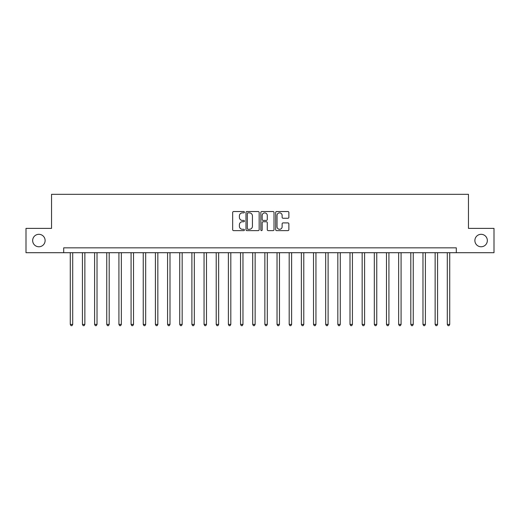 <?xml version="1.0" encoding="UTF-8"?>
<svg xmlns="http://www.w3.org/2000/svg" width="520" height="520" viewBox="0 0 520 520"><rect width="100%" height="100%" fill="white"/><g stroke="black" fill="none" stroke-linecap="round" stroke-linejoin="round"><path stroke-width="0.78" d="M244.433 212.199A0.67 0.67 0 0 0 243.763 211.53L233.617 211.53A0.956 0.956 0 0 0 232.661 212.485L232.661 229.678A0.956 0.956 0 0 0 233.617 230.633L243.763 230.633A0.67 0.67 0 0 0 244.433 229.964A0.67 0.67 0 0 0 243.763 229.294L242.45 229.294A3.055 3.055 0 0 1 239.395 226.239L239.395 224.803A3.055 3.055 0 0 1 242.45 221.748L243.763 221.748A0.67 0.67 0 0 0 244.433 221.078A0.67 0.67 0 0 0 243.763 220.415L242.45 220.415A3.055 3.055 0 0 1 239.395 217.353L239.395 215.924A3.055 3.055 0 0 1 242.45 212.869L243.763 212.869A0.67 0.67 0 0 0 244.433 212.199M474.884 240.539A6.227 6.227 0 0 0 481.111 246.766A6.227 6.227 0 0 0 487.338 240.539A6.227 6.227 0 0 0 481.111 234.312A6.227 6.227 0 0 0 474.884 240.539M32.663 240.539A6.227 6.227 0 0 0 38.889 246.766A6.227 6.227 0 0 0 45.117 240.539A6.227 6.227 0 0 0 38.889 234.312A6.227 6.227 0 0 0 32.663 240.539M287.911 218.264A0.956 0.956 0 0 0 288.867 217.308L288.867 212.485A0.956 0.956 0 0 0 287.911 211.53L276.64 211.53A0.956 0.956 0 0 0 275.685 212.485L275.685 229.678A0.956 0.956 0 0 0 276.64 230.633L287.911 230.633A0.956 0.956 0 0 0 288.867 229.678L288.867 223.853A0.956 0.956 0 0 0 287.911 222.898L283.088 222.898A0.956 0.956 0 0 0 282.132 223.853L282.132 226.739A2.554 2.554 0 0 1 279.578 229.294A2.554 2.554 0 0 1 277.024 226.739L277.024 215.423A2.554 2.554 0 0 1 279.578 212.869A2.554 2.554 0 0 1 282.132 215.423L282.132 217.308A0.956 0.956 0 0 0 283.088 218.264L287.911 218.264M63.7 252.701L26 252.701L26 228.378L51.539 228.378L51.539 194.324L468.462 194.324L468.462 228.378L494 228.378L494 252.701L456.3 252.701L456.3 247.839L63.7 247.839L63.7 252.701L456.3 252.701M259.161 212.485A0.956 0.956 0 0 0 258.213 211.53L246.942 211.53A0.956 0.956 0 0 0 245.986 212.485L245.986 229.678A0.956 0.956 0 0 0 246.942 230.633L258.213 230.633A0.956 0.956 0 0 0 259.161 229.678L259.161 212.485M261.788 211.53L273.058 211.53A0.956 0.956 0 0 1 274.014 212.485L274.014 229.678A0.956 0.956 0 0 1 273.058 230.633L268.236 230.633A0.956 0.956 0 0 1 267.28 229.678L267.28 222.703A0.956 0.956 0 0 0 266.325 221.748L263.127 221.748A0.956 0.956 0 0 0 262.171 222.703L262.171 229.964A0.67 0.67 0 0 1 261.502 230.633A0.67 0.67 0 0 1 260.839 229.964L260.839 212.485A0.956 0.956 0 0 1 261.788 211.53M247.988 212.869A0.67 0.67 0 0 0 247.325 213.538L247.325 228.625A0.67 0.67 0 0 0 247.988 229.294L249.373 229.294A3.055 3.055 0 0 0 252.434 226.239L252.434 215.924A3.055 3.055 0 0 0 249.373 212.869L247.988 212.869M267.28 215.469A2.554 2.554 0 0 0 264.726 212.914A2.554 2.554 0 0 0 262.171 215.469L262.171 219.459A0.956 0.956 0 0 0 263.127 220.415L266.325 220.415A0.956 0.956 0 0 0 267.28 219.459L267.28 215.469M70.272 252.701L70.272 324.409L72.703 324.409L72.703 252.701M72.703 324.409L71.975 325.676L71 325.676L70.272 324.409M82.433 252.701L82.433 324.409L84.864 324.409L84.864 252.701M84.864 324.409L84.136 325.676L83.161 325.676L82.433 324.409M94.595 252.701L94.595 324.409L97.026 324.409L97.026 252.701M97.026 324.409L96.298 325.676L95.323 325.676L94.595 324.409M106.756 252.701L106.756 324.409L109.187 324.409L109.187 252.701M109.187 324.409L108.459 325.676L107.484 325.676L106.756 324.409M118.917 252.701L118.917 324.409L121.349 324.409L121.349 252.701M121.349 324.409L120.62 325.676L119.645 325.676L118.917 324.409M131.079 252.701L131.079 324.409L133.517 324.409L133.517 252.701M133.517 324.409L132.782 325.676L131.814 325.676L131.079 324.409M143.24 252.701L143.24 324.409L145.678 324.409L145.678 252.701M145.678 324.409L144.944 325.676L143.975 325.676L143.24 324.409M155.409 252.701L155.409 324.409L157.84 324.409L157.84 252.701M157.84 324.409L157.105 325.676L156.137 325.676L155.409 324.409M167.57 252.701L167.57 324.409L170.001 324.409L170.001 252.701M170.001 324.409L169.273 325.676L168.298 325.676L167.57 324.409M179.732 252.701L179.732 324.409L182.162 324.409L182.162 252.701M182.162 324.409L181.435 325.676L180.459 325.676L179.732 324.409M191.893 252.701L191.893 324.409L194.324 324.409L194.324 252.701M194.324 324.409L193.596 325.676L192.621 325.676L191.893 324.409M204.055 252.701L204.055 324.409L206.486 324.409L206.486 252.701M206.486 324.409L205.758 325.676L204.783 325.676L204.055 324.409M216.216 252.701L216.216 324.409L218.647 324.409L218.647 252.701M218.647 324.409L217.919 325.676L216.944 325.676L216.216 324.409M228.378 252.701L228.378 324.409L230.808 324.409L230.808 252.701M230.808 324.409L230.081 325.676L229.106 325.676L228.378 324.409M240.539 252.701L240.539 324.409L242.97 324.409L242.97 252.701M242.97 324.409L242.242 325.676L241.274 325.676L240.539 324.409M252.701 252.701L252.701 324.409L255.138 324.409L255.138 252.701M255.138 324.409L254.404 325.676L253.435 325.676L252.701 324.409M264.862 252.701L264.862 324.409L267.3 324.409L267.3 252.701M267.3 324.409L266.565 325.676L265.596 325.676L264.862 324.409M277.03 252.701L277.03 324.409L279.461 324.409L279.461 252.701M279.461 324.409L278.726 325.676L277.758 325.676L277.03 324.409M289.192 252.701L289.192 324.409L291.623 324.409L291.623 252.701M291.623 324.409L290.894 325.676L289.919 325.676L289.192 324.409M301.353 252.701L301.353 324.409L303.784 324.409L303.784 252.701M303.784 324.409L303.056 325.676L302.081 325.676L301.353 324.409M313.514 252.701L313.514 324.409L315.945 324.409L315.945 252.701M315.945 324.409L315.218 325.676L314.243 325.676L313.514 324.409M325.676 252.701L325.676 324.409L328.107 324.409L328.107 252.701M328.107 324.409L327.379 325.676L326.404 325.676L325.676 324.409M337.838 252.701L337.838 324.409L340.269 324.409L340.269 252.701M340.269 324.409L339.541 325.676L338.566 325.676L337.838 324.409M349.999 252.701L349.999 324.409L352.43 324.409L352.43 252.701M352.43 324.409L351.702 325.676L350.727 325.676L349.999 324.409M362.161 252.701L362.161 324.409L364.591 324.409L364.591 252.701M364.591 324.409L363.863 325.676L362.895 325.676L362.161 324.409M374.322 252.701L374.322 324.409L376.76 324.409L376.76 252.701M376.76 324.409L376.025 325.676L375.057 325.676L374.322 324.409M386.484 252.701L386.484 324.409L388.921 324.409L388.921 252.701M388.921 324.409L388.187 325.676L387.218 325.676L386.484 324.409M398.651 252.701L398.651 324.409L401.082 324.409L401.082 252.701M401.082 324.409L400.354 325.676L399.38 325.676L398.651 324.409M410.813 252.701L410.813 324.409L413.244 324.409L413.244 252.701M413.244 324.409L412.516 325.676L411.541 325.676L410.813 324.409M422.975 252.701L422.975 324.409L425.406 324.409L425.406 252.701M425.406 324.409L424.678 325.676L423.703 325.676L422.975 324.409M435.136 252.701L435.136 324.409L437.567 324.409L437.567 252.701M437.567 324.409L436.839 325.676L435.864 325.676L435.136 324.409M447.298 252.701L447.298 324.409L449.728 324.409L449.728 252.701M449.728 324.409L449 325.676L448.026 325.676L447.298 324.409"/></g></svg>
